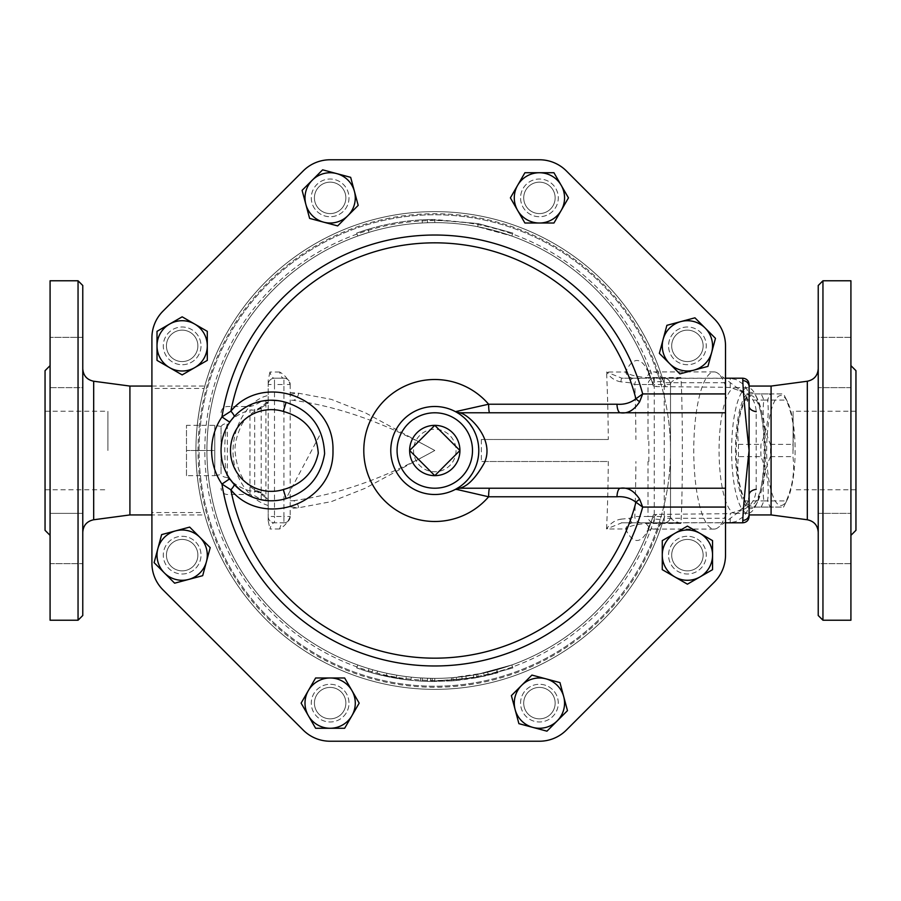 <?xml version="1.0" encoding="UTF-8"?>
<svg xmlns="http://www.w3.org/2000/svg" width="901" height="901" viewBox="0 0 901 901"><rect width="100%" height="100%" fill="white"/><g stroke="black" fill="none" stroke-linecap="round" stroke-linejoin="round"><path stroke-width="0.68" stroke-dasharray="4.5 3.38" d="M186.484 475.649L186.484 425.351L186.484 475.649L214.776 475.649L214.776 450.5L186.484 450.5L214.776 450.5L214.776 425.351L186.484 425.351M221.06 426.466L214.776 425.351L214.776 475.649L214.776 425.351L214.776 475.649L221.06 474.534L221.06 426.466L221.06 474.534M434.789 425.351L459.927 450.5L434.789 475.649L409.64 450.5L434.789 425.351M456.052 450.5A21.264 21.264 0 0 1 424.157 468.914A21.264 21.264 0 0 1 424.157 432.086A21.264 21.264 0 0 1 456.052 450.5M227.345 477.462A6.284 3.852 180 0 1 221.06 473.611L221.06 427.389A6.284 3.852 0 0 1 227.345 423.538L227.345 477.462C223.91 465.096 223.91 435.938 227.345 423.538C233.618 417.163 241.164 412.658 249.96 410.034L256.999 410.214L268.205 401.418L268.205 403.355L268.205 400.213L268.205 500.787L268.205 497.566L261.943 493.771A9.427 0.957 125.5 0 1 261.966 494.153L256.999 490.786L249.96 490.966L249.96 494.503L249.96 410.034A9.427 8.672 180 0 0 254.679 408.874L254.679 492.126A9.427 8.672 0 0 0 249.96 490.966C241.141 488.331 233.607 483.826 227.345 477.462M221.06 427.389L221.06 473.611M736.286 450.5A55.006 14.236 -90 0 0 743.911 499.222A55.006 14.236 -90 0 0 764.758 450.5A55.006 14.236 -90 0 0 743.911 401.778A55.006 14.236 -90 0 0 736.286 450.5M738.482 456.661A62.079 16.072 90 0 1 738.403 450.5A62.079 16.072 90 0 1 738.482 444.339C736.567 429.586 738.764 414.843 745.093 400.089A62.079 16.072 90 0 1 747.008 395.516A62.079 16.072 90 0 1 747.853 393.928L761.075 393.928A62.079 16.072 90 0 1 763.845 400.089C761.931 414.843 764.127 429.586 770.456 444.339A62.079 16.072 90 0 1 770.456 456.661C764.127 471.414 761.931 486.157 763.845 500.911A62.079 16.072 90 0 1 761.075 507.072L747.853 507.072A62.079 16.072 90 0 1 747.008 505.484A62.079 16.072 90 0 1 745.093 500.911C738.764 486.157 736.567 471.414 738.482 456.661L760.951 456.661C767.269 471.414 769.477 486.157 767.562 500.911A62.079 16.072 -90 0 0 770.321 507.072L783.543 507.072A62.079 16.072 -90 0 0 784.388 505.484A62.079 16.072 -90 0 0 786.314 500.911C792.632 486.157 794.84 471.414 792.925 456.661A62.079 16.072 -90 0 0 792.925 444.339C794.84 429.586 792.632 414.843 786.314 400.089A62.079 16.072 -90 0 0 784.388 395.516A62.079 16.072 -90 0 0 783.543 393.928L770.321 393.928A62.079 16.072 -90 0 0 767.562 400.089C769.477 414.843 767.269 429.586 760.951 444.339A62.079 16.072 -90 0 0 760.872 450.5A62.079 16.072 -90 0 0 760.951 456.661M766.65 450.5A55.006 14.236 90 0 1 787.485 401.778A55.006 14.236 90 0 1 795.121 450.5A55.006 14.236 90 0 1 787.485 499.222A55.006 14.236 90 0 1 766.65 450.5M747.853 507.072L770.321 507.072M761.075 507.072L783.543 507.072M745.093 500.911L767.562 500.911M745.093 400.089L767.562 400.089M738.482 444.339L760.951 444.339M770.456 456.661L792.925 456.661M770.456 444.339L792.925 444.339M763.845 400.089L786.314 400.089M761.075 393.928L783.543 393.928M747.853 393.928L770.321 393.928M763.845 500.911L786.314 500.911M754.002 507.072A58.148 15.047 -90 0 0 757.504 502.003A58.148 15.047 -90 0 0 765.568 450.5A58.148 15.047 -90 0 0 757.504 398.997A58.148 15.047 -90 0 0 735.588 443.258A58.148 15.047 -90 0 0 754.002 507.072M193.264 566.256A15.711 15.711 0 0 0 186.225 539.958A15.711 15.711 0 0 0 166.978 559.206A15.711 15.711 0 0 0 193.264 566.256A15.711 15.711 0 0 0 186.225 539.958A15.711 15.711 0 0 0 166.978 559.206A15.711 15.711 0 0 0 193.264 566.256A15.711 15.711 0 0 0 186.225 539.958A15.711 15.711 0 0 0 166.978 559.206A15.711 15.711 0 0 0 193.264 566.256A15.711 15.711 0 0 1 166.978 559.206A15.711 15.711 0 0 1 186.225 539.958A15.711 15.711 0 0 1 193.264 566.256M182.16 361.571A15.711 15.711 0 0 0 195.765 337.999A15.711 15.711 0 0 0 168.543 337.999A15.711 15.711 0 0 0 182.16 361.571A15.711 15.711 0 0 1 168.543 337.999A15.711 15.711 0 0 1 195.765 337.999A15.711 15.711 0 0 1 182.16 361.571A15.711 15.711 0 0 0 195.765 337.999A15.711 15.711 0 0 0 168.543 337.999A15.711 15.711 0 0 0 182.16 361.571A15.711 15.711 0 0 0 195.765 337.999A15.711 15.711 0 0 0 168.543 337.999A15.711 15.711 0 0 0 182.16 361.571M319.033 208.987A15.711 15.711 0 0 0 345.32 201.937A15.711 15.711 0 0 0 326.072 182.689A15.711 15.711 0 0 0 319.033 208.987A15.711 15.711 0 0 1 326.072 182.689A15.711 15.711 0 0 1 345.32 201.937A15.711 15.711 0 0 1 319.033 208.987A15.711 15.711 0 0 0 345.32 201.937A15.711 15.711 0 0 0 326.072 182.689A15.711 15.711 0 0 0 319.033 208.987A15.711 15.711 0 0 0 345.32 201.937A15.711 15.711 0 0 0 326.072 182.689A15.711 15.711 0 0 0 319.033 208.987M523.718 197.871A15.711 15.711 0 0 0 547.29 211.476A15.711 15.711 0 0 0 547.29 184.266A15.711 15.711 0 0 0 523.718 197.871A15.711 15.711 0 0 1 547.29 184.266A15.711 15.711 0 0 1 547.29 211.476A15.711 15.711 0 0 1 523.718 197.871A15.711 15.711 0 0 0 547.29 211.476A15.711 15.711 0 0 0 547.29 184.266A15.711 15.711 0 0 0 523.718 197.871A15.711 15.711 0 0 0 547.29 211.476A15.711 15.711 0 0 0 547.29 184.266A15.711 15.711 0 0 0 523.718 197.871M676.302 334.744A15.711 15.711 0 0 0 683.341 361.042A15.711 15.711 0 0 0 702.589 341.794A15.711 15.711 0 0 0 676.302 334.744A15.711 15.711 0 0 1 702.589 341.794A15.711 15.711 0 0 1 683.341 361.042A15.711 15.711 0 0 1 676.302 334.744A15.711 15.711 0 0 0 683.341 361.042A15.711 15.711 0 0 0 702.589 341.794A15.711 15.711 0 0 0 676.302 334.744A15.711 15.711 0 0 0 683.341 361.042A15.711 15.711 0 0 0 702.589 341.794A15.711 15.711 0 0 0 676.302 334.744M687.418 539.429A15.711 15.711 0 0 0 673.802 563.001A15.711 15.711 0 0 0 701.023 563.001A15.711 15.711 0 0 0 687.418 539.429A15.711 15.711 0 0 0 673.802 563.001A15.711 15.711 0 0 0 701.023 563.001A15.711 15.711 0 0 0 687.418 539.429A15.711 15.711 0 0 0 673.802 563.001A15.711 15.711 0 0 0 701.023 563.001A15.711 15.711 0 0 0 687.418 539.429A15.711 15.711 0 0 1 701.023 563.001A15.711 15.711 0 0 1 673.802 563.001A15.711 15.711 0 0 1 687.418 539.429M550.545 692.013A15.711 15.711 0 0 0 524.247 699.063A15.711 15.711 0 0 0 543.494 718.311A15.711 15.711 0 0 0 550.545 692.013A15.711 15.711 0 0 0 524.247 699.063A15.711 15.711 0 0 0 543.494 718.311A15.711 15.711 0 0 0 550.545 692.013A15.711 15.711 0 0 0 524.247 699.063A15.711 15.711 0 0 0 543.494 718.311A15.711 15.711 0 0 0 550.545 692.013A15.711 15.711 0 0 1 543.494 718.311A15.711 15.711 0 0 1 524.247 699.063A15.711 15.711 0 0 1 550.545 692.013M174.636 583.184L154.116 562.652L161.628 534.608L189.672 527.096L210.203 547.628L202.691 575.671L174.636 583.184M157.011 360.377L157.011 331.343L182.16 316.825L207.298 331.343L207.298 360.377L182.16 374.895L157.011 360.377M302.094 190.359L322.626 169.827L350.669 177.339L358.193 205.383L337.661 225.914L309.617 218.402L302.094 190.359M524.911 172.733L553.946 172.733L568.463 197.871L553.946 223.02L524.911 223.02L510.394 197.871L524.911 172.733M694.93 317.816L715.462 338.348L707.938 366.392L679.895 373.904L659.363 353.372L666.886 325.329L694.93 317.816M712.556 540.623L712.556 569.657L687.418 584.175L662.269 569.657L662.269 540.623L687.418 526.105L712.556 540.623M567.472 710.641L546.941 731.173L518.897 723.661L511.385 695.617L531.917 675.086L559.96 682.598L567.472 710.641M182.16 536.286A18.853 18.853 0 0 1 201.013 555.14A18.853 18.853 0 0 1 182.16 574.005A18.853 18.853 0 0 1 163.295 555.14A18.853 18.853 0 0 1 182.16 536.286M195.494 332.525A18.853 18.853 0 0 1 195.494 359.195A18.853 18.853 0 0 1 168.825 359.195A18.853 18.853 0 0 1 168.825 332.525A18.853 18.853 0 0 1 195.494 332.525M349.002 197.871A18.853 18.853 0 0 1 330.138 216.724A18.853 18.853 0 0 1 311.284 197.871A18.853 18.853 0 0 1 330.138 179.017A18.853 18.853 0 0 1 349.002 197.871M552.764 211.206A18.853 18.853 0 0 1 526.094 211.206A18.853 18.853 0 0 1 526.094 184.536A18.853 18.853 0 0 1 552.764 184.536A18.853 18.853 0 0 1 552.764 211.206M687.418 364.714A18.853 18.853 0 0 1 668.553 345.86A18.853 18.853 0 0 1 687.418 326.995A18.853 18.853 0 0 1 706.271 345.86A18.853 18.853 0 0 1 687.418 364.714M674.083 568.475A18.853 18.853 0 0 1 674.083 541.805A18.853 18.853 0 0 1 700.753 541.805A18.853 18.853 0 0 1 700.753 568.475A18.853 18.853 0 0 1 674.083 568.475M520.564 703.129A18.853 18.853 0 0 1 539.429 684.276A18.853 18.853 0 0 1 558.282 703.129A18.853 18.853 0 0 1 539.429 721.983A18.853 18.853 0 0 1 520.564 703.129M345.86 703.129A15.711 15.711 0 0 0 322.288 689.524A15.711 15.711 0 0 0 322.288 716.734A15.711 15.711 0 0 0 345.86 703.129A15.711 15.711 0 0 0 322.288 689.524A15.711 15.711 0 0 0 322.288 716.734A15.711 15.711 0 0 0 345.86 703.129A15.711 15.711 0 0 0 322.288 689.524A15.711 15.711 0 0 0 322.288 716.734A15.711 15.711 0 0 0 345.86 703.129A15.711 15.711 0 0 1 322.288 716.734A15.711 15.711 0 0 1 322.288 689.524A15.711 15.711 0 0 1 345.86 703.129M344.655 728.267L315.62 728.267L301.114 703.129L315.62 677.98L344.655 677.98L359.172 703.129L344.655 728.267M316.803 689.794A18.853 18.853 0 0 1 343.472 689.794A18.853 18.853 0 0 1 343.472 716.464A18.853 18.853 0 0 1 316.803 716.464A18.853 18.853 0 0 1 316.803 689.794M526.094 184.536A18.853 18.853 0 0 0 534.541 216.082A18.853 18.853 0 0 0 557.64 192.994A18.853 18.853 0 0 0 526.094 184.536M687.418 326.995A18.853 18.853 0 0 0 671.076 355.287A18.853 18.853 0 0 0 703.749 355.287A18.853 18.853 0 0 0 687.418 326.995M700.753 541.805A18.853 18.853 0 0 0 669.195 550.263A18.853 18.853 0 0 0 692.295 573.363A18.853 18.853 0 0 0 700.753 541.805M558.282 703.129A18.853 18.853 0 0 0 530.002 686.799A18.853 18.853 0 0 0 530.002 719.46A18.853 18.853 0 0 0 558.282 703.129M343.472 716.464A18.853 18.853 0 0 0 335.026 684.918A18.853 18.853 0 0 0 311.926 708.006A18.853 18.853 0 0 0 343.472 716.464M182.16 574.005A18.853 18.853 0 0 0 198.49 545.713A18.853 18.853 0 0 0 165.829 545.713A18.853 18.853 0 0 0 182.16 574.005M168.825 359.195A18.853 18.853 0 0 0 200.371 350.737A18.853 18.853 0 0 0 177.272 327.637A18.853 18.853 0 0 0 168.825 359.195M311.284 197.871A18.853 18.853 0 0 0 339.576 214.201A18.853 18.853 0 0 0 339.576 181.54A18.853 18.853 0 0 0 311.284 197.871M725.519 382.722L663.834 382.722A238.866 238.866 0 0 0 204.122 388.432L151.909 388.432L151.909 337.841A37.718 37.718 0 0 1 162.957 311.172A37.718 37.718 0 0 0 151.909 337.841L151.909 563.159A37.718 37.718 0 0 0 162.957 589.828A37.718 37.718 0 0 1 151.909 563.159L151.909 512.568L204.122 512.568A238.866 238.866 0 0 0 663.834 518.278L725.519 518.278L725.519 345.86L725.519 507.072M151.909 563.159A37.718 37.718 0 0 0 162.957 589.828L303.198 730.069A38.101 38.101 0 0 0 330.138 741.23L539.429 741.23A38.101 38.101 0 0 0 566.369 730.069L714.358 582.08A38.101 38.101 0 0 0 725.519 555.14L725.519 345.86A38.101 38.101 0 0 0 714.358 318.92A38.101 38.101 0 0 1 725.519 345.86A38.101 38.101 0 0 0 714.358 318.92L566.369 170.931A38.101 38.101 0 0 0 539.429 159.77A38.101 38.101 0 0 1 566.369 170.931A38.101 38.101 0 0 0 539.429 159.77L330.138 159.77A38.101 38.101 0 0 0 303.198 170.931A38.101 38.101 0 0 1 330.138 159.77A38.101 38.101 0 0 0 303.198 170.931L162.957 311.172A37.718 37.718 0 0 0 151.909 337.841M670.513 450.5A235.724 235.724 0 0 1 316.927 654.644A235.724 235.724 0 0 1 316.927 246.356A235.724 235.724 0 0 1 670.513 450.5A235.724 235.724 0 0 1 316.927 654.644A235.724 235.724 0 0 1 316.927 246.356A235.724 235.724 0 0 1 670.513 450.5M478.6 454.555L476.933 463.125M476.764 463.688L475.007 468.34M474.275 469.905L471.899 474.14M469.162 477.969L466.515 480.976M464.443 483.004L461.47 485.493M459.904 486.63L458.846 487.34M458.823 413.638L460.535 414.82M463.215 416.915L466.752 420.26M469.004 422.839L469.748 423.785M472.642 428.076L474.072 430.678M475.503 433.82L476.584 436.737M477.113 438.472L477.8 441.22M478.206 443.393L478.746 452.347M234.046 416.78L239.846 411.306M242.876 409.054L247.82 406.058M250.23 404.864L253.789 403.378M257.844 402.06L262.664 400.968M267.8 400.337L270.717 400.213M277.452 400.585L286.067 402.409M229.766 422.22A50.287 50.287 0 0 0 229.766 478.78A50.287 50.287 0 0 1 229.766 422.22L231.163 420.26M319.438 435.78L286.067 498.591L280.211 499.999M278.195 500.325L273.972 500.719M271.347 500.787L265.153 500.404M260.198 499.537L259.105 499.278M254.409 497.848L248.789 495.437M244.554 493.05L241.175 490.73M725.519 488.218L460.681 488.218M460.681 412.782L725.519 412.782M455.726 489.198A44.003 44.003 0 0 1 390.786 450.5A44.003 44.003 0 0 1 455.726 411.802A44.003 44.003 0 0 0 390.786 450.5A44.003 44.003 0 0 0 455.726 489.198M725.519 555.14A38.101 38.101 0 0 1 714.358 582.08A38.101 38.101 0 0 0 725.519 555.14L725.519 518.278M566.369 730.069A38.101 38.101 0 0 1 539.429 741.23A38.101 38.101 0 0 0 566.369 730.069L714.358 582.08M330.138 741.23A38.101 38.101 0 0 1 303.198 730.069A38.101 38.101 0 0 0 330.138 741.23L539.429 741.23M303.198 170.931L162.957 311.172M539.429 159.77L330.138 159.77M714.358 318.92L566.369 170.931M429.574 222.693A227.874 227.874 0 0 1 480.391 227.243L477.721 226.714A227.874 227.874 0 0 0 423.222 222.919L422.321 222.975C400.168 224.203 378.645 228.561 357.753 236.039L358.609 235.735A227.874 227.874 0 0 1 423.222 222.919L429.574 222.693L429.495 219.551L422.152 219.833C399.684 221.083 377.868 225.498 356.695 233.089C379.569 224.901 403.141 220.407 427.423 219.607L434.789 219.484L478.307 223.628L512.872 233.089L478.307 223.628L429.495 219.551M368.047 229.338L356.695 233.089L368.047 229.338L368.959 232.345L358.609 235.735A227.874 227.874 0 0 0 358.609 665.265L357.753 664.961A227.874 227.874 0 0 0 427.524 678.25L434.789 678.374A227.874 227.874 0 0 0 477.721 674.286L511.813 664.961L477.721 674.286A227.874 227.874 0 0 1 429.574 678.307L429.495 681.449L422.152 681.167C399.684 679.917 377.868 675.502 356.695 667.911L368.047 671.662L356.695 667.911C379.569 676.099 403.141 680.593 427.423 681.393L434.789 681.516L478.307 677.372L429.495 681.449M608.288 439.497L481.359 439.497L608.288 439.497A162.248 14.146 90 0 0 606.553 372.023L625.598 372.023A89.987 23.291 90 0 1 651.513 380.132A227.874 227.874 0 0 0 480.391 227.243L511.813 236.039L477.721 226.714A227.874 227.874 0 0 0 434.789 222.626L427.524 222.75A227.874 227.874 0 0 0 357.753 236.039L356.695 233.089L357.753 236.039L368.959 232.345M422.321 222.975L422.152 219.833M477.721 226.714L478.307 223.628L477.721 226.714A227.874 227.874 0 0 0 423.222 222.919M511.813 236.039L512.872 233.089M434.789 222.626L434.789 219.484M427.524 222.75L427.423 219.607M739.732 510.259C743.269 507.939 749.35 503.636 749.091 494.874L749.091 386.067L749.091 494.874C748.551 502.308 745.364 507.466 739.53 510.371L739.631 511.137A62.856 16.274 90 0 1 738.46 512.196A62.856 16.274 90 0 1 735.34 513.356A62.856 16.274 90 0 1 719.077 450.5A62.856 16.274 90 0 1 735.34 387.644A62.856 16.274 90 0 1 738.46 388.804A62.856 16.274 90 0 1 739.631 389.863C749.992 393.275 755.511 400.54 756.198 411.644L756.198 489.356C755.477 500.494 749.959 507.759 739.631 511.137L739.53 510.371L730.227 513.424L726.172 513.694L656.84 514.403L653.383 514.831L651.513 520.868A89.987 23.291 90 0 1 625.598 528.977L606.553 528.977A162.248 14.146 90 0 0 608.288 461.503L481.359 461.503L608.288 461.503M653.383 514.831L652.155 518.875L663.406 519.731L662.449 522.794L725.519 522.794M749.091 398.31C748.472 391.608 746.377 386.799 742.796 383.871L736.477 379.715L730.441 378.307L662.483 378.307L663.406 381.269L652.155 382.125L653.383 386.169L656.84 386.597L726.172 387.306L730.227 387.576L739.53 390.629L739.631 389.863L739.53 390.629C745.375 393.546 748.562 398.715 749.091 406.126C746.062 395.494 742.942 390.37 739.732 390.741M480.391 227.243A227.874 227.874 0 0 1 651.513 380.132L653.383 386.169M420.654 677.935L432.266 678.352A227.874 227.874 0 0 0 451.424 677.766C457.888 677.225 457.888 677.225 451.424 677.766C457.888 677.225 457.888 677.225 451.424 677.766A227.874 227.874 0 0 1 430.701 678.329L420.654 677.935L420.452 681.066L430.644 681.471L420.452 681.066L420.654 677.935M377.575 671.065C371.313 669.387 371.313 669.387 377.575 671.065C371.313 669.387 371.313 669.387 377.575 671.065A227.874 227.874 0 0 0 406.261 676.572C412.703 677.327 412.703 677.327 406.261 676.572C412.703 677.327 412.703 677.327 406.261 676.572A227.874 227.874 0 0 1 396.778 675.176L386.901 673.284A227.874 227.874 0 0 1 377.575 671.065L376.787 674.117C370.435 672.405 370.435 672.405 376.787 674.117C370.435 672.405 370.435 672.405 376.787 674.117L405.867 679.692L376.787 674.117L377.575 671.065M452.888 677.653L453.135 680.784L484.321 676.144L497.712 672.777L496.856 669.758L483.646 673.07L452.888 677.653L473.419 675.074L496.35 669.893L497.194 672.923L476.764 677.665L462.236 679.872L453.135 680.784L452.888 677.653M429.574 678.307L422.321 678.025C400.168 676.797 378.645 672.439 357.753 664.961L358.609 665.265A227.874 227.874 0 0 1 358.609 235.735M656.84 514.403A18.853 14.247 18 0 0 651.513 520.868A227.874 227.874 0 0 1 358.609 665.265M512.872 667.911L478.307 677.372L512.872 667.911L511.813 664.961M357.753 664.961L356.695 667.911L357.753 664.961M368.959 668.655L368.047 671.662M422.321 678.025L422.152 681.167M477.721 674.286L478.307 677.372L477.721 674.286A227.874 227.874 0 0 1 423.222 678.081M434.789 678.374L434.789 681.516M427.524 678.25L427.423 681.393M405.867 679.692C412.399 680.458 412.399 680.458 405.867 679.692C412.399 680.458 412.399 680.458 405.867 679.692L406.261 676.572L405.867 679.692M386.901 673.284L386.236 676.358L386.901 673.284M396.778 675.176L396.249 678.273L396.778 675.176M430.644 681.471L451.66 680.897C458.215 680.356 458.215 680.356 451.66 680.897C458.215 680.356 458.215 680.356 451.66 680.897L430.644 681.471L430.701 678.329M731.623 450.5A62.856 16.274 90 0 1 747.898 387.644A62.856 16.274 90 0 1 755.443 394.818A62.856 16.274 90 0 1 764.161 450.5A62.856 16.274 90 0 1 755.443 506.182A62.856 16.274 90 0 1 751.648 511.667A62.856 16.274 90 0 1 747.898 513.356A62.856 16.274 90 0 1 731.623 450.5M283.916 378.206A6.284 6.284 0 0 1 290.201 384.502C287.892 378.758 284.367 374.602 279.637 372.023C280.718 376.224 282.148 378.285 283.916 378.206L274.49 378.206L283.916 378.206A6.284 6.284 0 0 1 290.201 384.502L290.201 516.51L290.201 384.49A6.284 6.284 0 0 0 283.916 378.206L283.916 384.502L290.201 384.502M283.916 522.794A6.284 6.284 0 0 0 290.201 516.498L283.916 516.498L283.916 384.502L274.49 384.502L274.49 516.498L283.916 516.498L283.916 522.794A6.284 6.284 0 0 0 290.201 516.498C287.892 522.242 284.367 526.398 279.637 528.977C280.718 524.776 282.148 522.715 283.916 522.794L274.49 522.794L283.916 522.794A6.284 6.284 0 0 0 290.201 516.498M279.637 372.023L269.94 372.023C271.122 376.258 272.631 378.319 274.49 378.206A6.284 6.284 0 0 0 268.205 384.502A6.284 6.284 0 0 1 274.49 378.206L274.49 384.502L268.205 384.502L268.205 380.166L268.205 401.418M279.637 528.977L269.94 528.977C271.122 524.742 272.631 522.681 274.49 522.794A6.284 6.284 0 0 1 268.205 516.498L268.205 384.502A6.284 6.284 0 0 1 274.49 378.206M254.679 492.126C255.343 490.966 257.517 491.642 261.189 494.176L265.908 497.87A9.427 6.161 107.9 0 1 268.205 497.645L268.205 520.834L269.94 528.977M268.205 516.498L268.205 520.834L268.205 516.498A6.284 6.284 0 0 0 274.49 522.794L274.49 516.498L268.205 516.498A6.284 6.284 0 0 0 274.49 522.794M269.94 372.023L268.205 380.166M261.966 406.847A9.427 0.957 54.5 0 1 261.943 407.229L268.205 403.355A9.427 6.161 72.1 0 1 265.908 403.13L261.189 406.824C257.517 409.358 255.343 410.034 254.679 408.874M290.201 500.787L293.062 500.719A9.427 5.879 87.6 0 1 298.693 507.759L290.201 506.88M293.062 500.719C338.258 494.672 385.493 477.935 434.789 450.5C385.493 423.065 338.258 406.328 293.062 400.281L290.201 400.213M481.359 439.497L481.359 461.503L481.359 439.497M268.205 505.506C255.265 501.474 245.241 491.845 238.157 476.618C223.268 442.943 242.932 400.495 268.205 395.494M290.201 392.487L298.693 393.241L331.331 399.368L365.243 412.748L434.789 450.5L365.243 488.252L331.331 501.632L298.693 507.759L290.201 508.513M290.201 394.12L298.693 393.241A9.427 5.879 92.4 0 1 293.062 400.281M268.205 499.582L261.966 494.153M268.205 402.533L265.908 403.13L265.908 400.213L265.908 500.787L261.189 499.526L261.189 494.176A9.427 0.957 125.5 0 1 261.943 493.771L256.999 490.786M256.999 410.214L261.943 407.229A9.427 0.957 54.5 0 1 261.189 406.824L261.189 499.526L254.679 495.764L249.96 494.503L227.345 494.503C223.527 494.131 221.432 492.036 221.06 488.218M268.205 500.787L265.908 500.787L265.908 497.87L268.205 498.467M620.958 381.833C615 380.875 610.202 377.609 606.553 372.023L621.825 378.206L675.209 378.206L621.825 378.206A6.284 0.957 90 0 0 620.958 381.833L629.461 382.7L634.8 384.502A6.284 6.262 90 0 1 641.062 378.206M677.101 379.039L680.852 377.542L675.209 378.206A6.284 3.818 -90 0 1 677.101 379.039C672.698 380.47 670.502 382.294 670.513 384.502A6.284 6.284 0 0 0 664.228 378.206A6.284 6.284 0 0 1 670.513 384.502L670.513 516.498A6.284 6.284 0 0 1 664.228 522.794L621.825 522.794A6.284 0.957 90 0 1 620.958 519.167L629.461 518.3L634.8 516.498L648.01 516.498L648.01 461.503M677.101 521.961L680.852 523.458L664.228 522.794A6.284 6.284 0 0 0 670.513 516.498C670.502 518.706 672.698 520.53 677.101 521.961A6.284 3.818 -90 0 1 675.209 522.794L621.825 522.794L606.553 528.977C610.202 523.391 615 520.125 620.958 519.167M641.062 522.794A6.284 6.262 90 0 1 634.8 516.498A173.431 15.114 -90 0 0 635.915 461.503M645.285 522.794A9.427 2.444 90 0 1 646.186 523.458L680.852 523.458C682.845 501.102 682.845 399.898 680.852 377.542L646.186 377.542C635.712 376.595 628.853 374.76 625.598 372.023A9.427 8.413 90 0 0 633.493 378.206M670.513 516.498L670.513 384.502A6.284 6.284 0 0 0 664.228 378.206L664.228 384.502L654.272 384.502L654.272 516.498L648.01 516.498A6.284 6.262 -90 0 0 654.272 522.794L654.272 516.498L664.228 516.498L664.228 384.502L670.513 384.502L670.513 516.498L664.228 516.498L664.228 522.794A6.284 6.284 0 0 0 670.513 516.498M726.172 513.694A78.578 20.34 90 0 1 717.984 527.626A78.578 20.34 90 0 1 714.088 529.078A78.578 20.34 90 0 1 693.759 450.5A78.578 20.34 90 0 1 714.088 371.922A78.578 20.34 90 0 1 717.984 373.374A78.578 20.34 90 0 1 726.172 387.306M665.648 386.822A78.578 20.34 -90 0 0 653.732 371.922C649.114 371.111 646.76 370.3 646.681 369.478L651.513 380.132A18.853 14.247 162 0 0 656.84 386.597M633.493 522.794A9.427 8.413 90 0 0 625.598 528.977C628.853 526.24 635.723 524.405 646.186 523.458A78.578 20.34 -90 0 0 653.732 529.078A78.578 20.34 -90 0 0 665.648 514.178M793.094 450.5L793.094 411.216L793.094 450.5M855.95 530.329L855.95 370.671M850.916 280.774L850.916 620.226M850.916 538.505L850.916 563.654L850.916 538.505M850.916 362.495L850.916 337.346L850.916 362.495M850.916 563.654L818.232 563.654L818.232 513.367L818.232 563.654L818.232 513.367L818.232 563.654L850.916 563.654M850.916 337.346L818.232 337.346L818.232 387.633L818.232 337.346L818.232 387.633L818.232 337.346L850.916 337.346M107.906 450.5L107.906 411.216L107.906 450.5M45.05 450.5L45.05 489.784L45.05 450.5M50.084 450.5L50.084 365.637L50.084 450.5M45.05 370.671L45.05 530.329M50.084 620.226L50.084 280.774M50.084 362.495L50.084 337.346L50.084 362.495M50.084 538.505L50.084 563.654L50.084 538.505M50.084 387.633L82.768 387.633L82.768 337.346L82.768 387.633L82.768 337.346L82.768 387.633L50.084 387.633M82.768 538.505L82.768 563.654L82.768 538.505M50.084 513.367L82.768 513.367L82.768 563.654L82.768 513.367L50.084 513.367M151.909 388.432L151.909 512.568M818.232 615.507L818.232 285.493M818.232 450.5L818.232 368.779L818.232 450.5M82.768 285.493L82.768 615.507M78.049 620.226L78.049 280.774M82.768 450.5L82.768 532.221L82.768 450.5M129.913 386.067L129.913 514.933M822.951 280.774L822.951 620.226M771.087 386.067L771.087 514.933M749.091 502.69C748.483 509.392 746.388 514.201 742.796 517.129L735.982 521.488L730.474 522.693L662.483 522.693L663.834 518.278M749.091 514.28L749.091 514.933M749.091 386.067L749.091 386.72M663.834 382.722L662.449 378.206L725.519 378.206M162.957 589.828L303.198 730.069M151.909 386.067L204.764 386.067L204.122 388.432C208.018 375.976 195.742 409.572 195.911 450.849C195.889 491.923 207.985 524.9 204.122 512.568L204.764 514.933L151.909 514.933M663.406 519.731A238.866 238.866 0 0 1 295.686 644.688A238.866 238.866 0 0 1 295.686 256.312A238.866 238.866 0 0 1 663.406 381.269A238.866 238.866 0 0 0 295.686 256.312A238.866 238.866 0 0 0 295.686 644.688A238.866 238.866 0 0 0 663.406 519.731M652.155 382.125A227.874 227.874 0 0 0 301.43 265.727A227.874 227.874 0 0 0 301.43 635.273A227.874 227.874 0 0 0 652.155 518.875A227.874 227.874 0 0 1 301.43 635.273A227.874 227.874 0 0 1 301.43 265.727A227.874 227.874 0 0 1 652.155 382.125M714.088 529.078L653.732 529.078C649.88 529.563 647.526 530.385 646.681 531.522L651.513 520.868A227.874 227.874 0 0 1 480.391 673.757M461.853 676.752L462.236 679.872M465.907 676.234L466.335 679.343M483.646 673.07L484.321 676.144M487.621 672.157L488.353 675.221M476.19 674.579L476.764 677.665M473.419 675.074L473.949 678.171M451.424 677.766L451.66 680.897L451.424 677.766M432.266 678.352L432.232 681.494M648.855 461.503L648.855 439.497M648.01 439.497L648.01 384.502L654.272 384.502L654.272 378.206A6.284 6.262 -90 0 0 648.01 384.502L634.8 384.502A173.431 15.114 -90 0 1 635.915 439.497M629.461 518.3A6.284 4.404 -90 0 0 633.673 522.794M633.673 378.206A6.284 4.404 -90 0 0 629.461 382.7M714.088 371.922L653.732 371.922A78.578 20.34 -90 0 0 646.186 377.542A9.427 2.444 90 0 1 645.285 378.206M93.681 381.236L93.681 519.764M807.319 519.764L807.319 381.236M742.796 383.871L742.796 378.206M742.796 522.794L742.796 517.129M730.227 387.576L730.227 378.307M730.227 522.693L730.227 513.424M661.278 381.517A236.76 236.76 0 0 0 296.801 258.103A236.76 236.76 0 0 0 296.801 642.897A236.76 236.76 0 0 0 661.278 519.483M654.284 519.122A229.969 229.969 0 0 1 300.303 637.052A229.969 229.969 0 0 1 300.303 263.948A229.969 229.969 0 0 1 654.284 381.878M268.205 400.213L261.189 401.474L254.679 405.236L249.96 406.497L227.345 406.497C223.527 406.869 221.432 408.964 221.06 412.782M743.911 499.222L747.008 505.484M743.911 401.778L747.008 395.516M787.485 401.778L784.388 395.516M787.485 499.222L784.388 505.484M371.865 672.777L372.721 669.758M410.935 680.278L411.25 677.147M456.435 677.338L456.739 680.469M757.504 398.997L755.443 394.818M757.504 502.003L755.443 506.182M735.34 513.356L747.898 513.356M735.34 387.644L747.898 387.644M261.391 492.498C253.981 489.682 238.652 484.749 235.251 452.764C234.226 445.285 236.512 435.667 242.099 423.92C247.403 415.755 253.834 410.619 261.391 408.502M855.95 411.216L793.094 411.216M855.95 489.784L793.094 489.784M818.232 513.367L850.916 513.367L818.232 513.367M850.916 387.633L818.232 387.633L850.916 387.633M45.05 489.784L107.906 489.784M45.05 411.216L107.906 411.216M82.768 337.346L50.084 337.346L82.768 337.346M50.084 563.654L82.768 563.654L50.084 563.654M738.46 388.804L717.984 373.374M738.46 512.196L717.984 527.626"/><path stroke-width="1.35" d="M434.789 425.351L459.927 450.5L434.789 475.649L409.64 450.5L434.789 425.351A25.149 25.149 0 0 0 409.64 450.5A25.149 25.149 0 0 0 434.789 475.649A25.149 25.149 0 0 0 459.927 450.5A25.149 25.149 0 0 0 434.789 425.351M210.203 547.628L206.442 561.65A25.149 25.149 0 0 0 199.932 537.368L210.203 547.628M175.65 530.858L189.672 527.096L199.932 537.368A25.149 25.149 0 0 0 157.866 548.63L161.628 534.608L175.65 530.858M202.691 575.671L188.669 579.433A25.149 25.149 0 0 0 206.442 561.65L202.691 575.671M164.376 572.923L154.116 562.652L157.866 548.63A25.149 25.149 0 0 0 188.669 579.433L174.636 583.184L164.376 572.923M207.298 360.377L194.729 367.631A25.149 25.149 0 0 0 207.298 345.86L207.298 360.377M194.729 324.078L207.298 331.343L207.298 345.86A25.149 25.149 0 0 0 169.579 324.078L182.16 316.825L194.729 324.078M182.16 374.895L169.579 367.631A25.149 25.149 0 0 0 194.729 367.631L182.16 374.895M157.011 345.86L157.011 331.343L169.579 324.078A25.149 25.149 0 0 0 169.579 367.631L157.011 360.377L157.011 345.86M337.661 225.914L323.639 222.164A25.149 25.149 0 0 0 347.921 215.654L337.661 225.914M354.431 191.361L358.193 205.383L347.921 215.654A25.149 25.149 0 0 0 336.647 173.589L350.669 177.339L354.431 191.361M309.617 218.402L305.856 204.381A25.149 25.149 0 0 0 323.639 222.164L309.617 218.402M312.365 180.087L322.626 169.827L336.647 173.589A25.149 25.149 0 0 0 305.856 204.381L302.094 190.359L312.365 180.087M524.911 223.02L517.647 210.44A25.149 25.149 0 0 0 539.429 223.02L524.911 223.02M561.199 210.44L553.946 223.02L539.429 223.02A25.149 25.149 0 0 0 561.199 185.302L568.463 197.871L561.199 210.44M510.394 197.871L517.647 185.302A25.149 25.149 0 0 0 517.647 210.44L510.394 197.871M539.429 172.733L553.946 172.733L561.199 185.302A25.149 25.149 0 0 0 517.647 185.302L524.911 172.733L539.429 172.733M659.363 353.372L663.125 339.35A25.149 25.149 0 0 0 669.634 363.632L659.363 353.372M693.916 370.142L679.895 373.904L669.634 363.632A25.149 25.149 0 0 0 711.7 352.37L707.938 366.392L693.916 370.142M666.886 325.329L680.908 321.567A25.149 25.149 0 0 0 663.125 339.35L666.886 325.329M705.19 328.077L715.462 338.348L711.7 352.37A25.149 25.149 0 0 0 680.908 321.567L694.93 317.816L705.19 328.077M662.269 540.623L674.838 533.369A25.149 25.149 0 0 0 662.269 555.14L662.269 540.623M674.838 576.922L662.269 569.657L662.269 555.14A25.149 25.149 0 0 0 699.987 576.922L687.418 584.175L674.838 576.922M687.418 526.105L699.987 533.369A25.149 25.149 0 0 0 674.838 533.369L687.418 526.105M712.556 555.14L712.556 569.657L699.987 576.922A25.149 25.149 0 0 0 699.987 533.369L712.556 540.623L712.556 555.14M531.917 675.086L545.938 678.836A25.149 25.149 0 0 0 521.645 685.346L531.917 675.086M515.135 709.639L511.385 695.617L521.645 685.346A25.149 25.149 0 0 0 532.919 727.411L518.897 723.661L515.135 709.639M559.96 682.598L563.711 696.619A25.149 25.149 0 0 0 545.938 678.836L559.96 682.598M557.212 720.913L546.941 731.173L532.919 727.411A25.149 25.149 0 0 0 563.711 696.619L567.472 710.641L557.212 720.913M344.655 677.98L351.919 690.56A25.149 25.149 0 0 0 330.138 677.98L344.655 677.98M308.367 690.56L315.62 677.98L330.138 677.98A25.149 25.149 0 0 0 308.367 715.698L301.114 703.129L308.367 690.56M359.172 703.129L351.919 715.698A25.149 25.149 0 0 0 351.919 690.56L359.172 703.129M330.138 728.267L315.62 728.267L308.367 715.698A25.149 25.149 0 0 0 351.919 715.698L344.655 728.267L330.138 728.267M151.909 337.841L151.909 563.159L151.909 337.841A37.718 37.718 0 0 1 162.957 311.172L303.198 170.931A38.101 38.101 0 0 1 330.138 159.77L539.429 159.77A38.101 38.101 0 0 1 566.369 170.931L714.358 318.92A38.101 38.101 0 0 1 725.519 345.86L725.519 393.928L642.683 393.928L635.915 398.794C630.475 402.95 624.168 404.763 616.971 404.222L488.624 404.222L456.21 411.487L455.726 411.802L456.616 412.298M458.846 487.34L455.726 489.198A44.003 44.003 0 0 0 427.547 407.094A44.003 44.003 0 0 0 393.163 464.792A44.003 44.003 0 0 0 455.726 489.198L488.624 496.778L616.971 496.778C624.168 496.237 630.475 498.05 635.915 502.206L642.683 507.072L725.519 507.072L725.519 555.14A38.101 38.101 0 0 1 714.358 582.08L566.369 730.069A38.101 38.101 0 0 1 539.429 741.23L330.138 741.23A38.101 38.101 0 0 1 303.198 730.069L162.957 589.828A37.718 37.718 0 0 1 151.909 563.159M476.933 463.125L476.764 463.688M475.007 468.34L474.275 469.905M471.899 474.14L469.162 477.969M466.515 480.976L464.443 483.004M461.47 485.493L459.904 486.63M456.942 412.489L458.823 413.638M460.535 414.82L463.215 416.915M466.752 420.26L469.004 422.839M469.748 423.785L472.642 428.076M474.072 430.678L475.503 433.82M476.584 436.737L477.113 438.472M477.8 441.22L478.206 443.393M478.746 452.347L478.6 454.555M286.067 498.591L283.308 489.57A40.86 40.86 0 0 1 230.487 450.5A40.86 40.86 0 0 1 283.308 411.43L286.067 402.409A50.287 50.287 0 0 0 221.06 450.5A50.287 50.287 0 0 0 286.067 498.591C307.815 491.833 320.666 476.877 324.608 453.721C323.414 427.423 310.575 410.315 286.067 402.409L286.067 402.409M239.846 411.306L242.876 409.054M247.82 406.058L250.23 404.864M253.789 403.378L257.844 402.06M262.664 400.968L267.8 400.337M270.717 400.213L277.452 400.585M231.163 420.26L234.046 416.78A9.427 2.151 -137.9 0 0 230.87 411.194L221.961 416.926A59.714 59.714 0 0 0 221.961 484.074L230.87 489.806C262.709 529.022 334.372 504.188 332.976 450.556C334.508 396.958 262.81 371.876 230.87 411.194A207.669 207.669 0 0 1 635.915 398.794A9.427 3.176 -142.2 0 0 639.676 401.711L642.683 393.928A215.452 215.452 0 0 0 221.961 416.926L229.766 422.22M234.046 484.22L229.766 478.78L221.961 484.074A215.452 215.452 0 0 0 642.683 507.072L639.676 499.289A9.427 3.176 -37.8 0 0 635.915 502.206A207.669 207.669 0 0 1 230.87 489.806A9.427 2.151 -42.1 0 0 234.046 484.22L241.175 490.73M280.211 499.999L278.195 500.325M273.972 500.719L271.347 500.787M265.153 500.404L260.198 499.537M259.105 499.278L254.409 497.848M248.789 495.437L244.554 493.05M616.971 404.222A9.427 3.435 -90 0 0 620.384 412.782C627.715 413.886 634.146 410.192 639.676 401.711M639.676 499.289C634.146 490.808 627.715 487.114 620.384 488.218A9.427 3.435 -90 0 0 616.971 496.778M725.519 555.14L725.519 393.928M489.637 412.782A9.427 1.014 90 0 1 488.624 404.222A70.999 70.999 0 0 0 385.865 399.053A70.999 70.999 0 0 0 385.865 501.947A70.999 70.999 0 0 0 488.624 496.778A9.427 1.014 90 0 1 489.637 488.218M456.21 489.513A9.427 8.819 90 0 1 460.681 488.218L725.519 488.218M566.369 170.931L714.358 318.92M330.138 159.77L539.429 159.77M162.957 311.172L303.198 170.931M303.198 730.069L162.957 589.828M539.429 741.23L330.138 741.23M714.358 582.08L566.369 730.069M455.726 489.198A9.427 9.292 -118.4 0 1 460.084 488.094C467.946 486.056 476.066 477.586 484.445 462.697C495.325 438.978 468.261 414.223 460.084 412.906A9.427 9.292 -61.6 0 1 455.726 411.802M460.681 488.218L460.084 488.094M460.084 412.906L460.681 412.782A9.427 8.819 90 0 1 456.21 411.487M460.681 412.782L725.519 412.782M850.916 365.637L855.95 370.671L855.95 530.329L850.916 535.363M822.951 620.226L850.916 620.226L850.916 280.774L822.951 280.774L822.951 620.226L818.232 615.507L818.232 285.493L822.951 280.774M50.084 535.363L45.05 530.329L45.05 370.671L50.084 365.637M78.049 280.774L50.084 280.774L50.084 620.226L78.049 620.226L78.049 280.774L82.768 285.493L82.768 615.507L78.049 620.226M151.909 514.933L129.913 514.933L129.913 386.067L93.681 381.236C86.935 379.794 83.297 375.649 82.768 368.779M807.319 519.764L771.087 514.933L771.087 386.067L807.319 381.236L807.319 519.764C814.065 521.206 817.703 525.351 818.232 532.221M749.091 384.502C748.72 380.673 746.614 378.578 742.796 378.206L742.796 380.639A6.284 6.07 0 0 1 749.091 386.72L749.091 384.502L749.091 386.067L771.087 386.067M742.796 380.639C743.212 391.98 745.307 415.271 749.091 450.5L749.091 514.28A6.284 6.07 180 0 1 742.796 520.361L742.796 522.794C746.614 522.422 748.72 520.316 749.091 516.498L749.091 514.28M749.091 386.72L749.091 450.5C745.307 485.729 743.212 509.02 742.796 520.361M771.087 514.933L749.091 514.933L749.091 516.498M749.091 494.874A8.931 5.631 180 0 1 756.198 489.356M756.198 411.644A8.931 5.631 -0 0 1 749.091 406.126M472.496 450.5A37.718 37.718 0 0 1 415.924 483.161A37.718 37.718 0 0 1 415.924 417.839A37.718 37.718 0 0 1 472.496 450.5M283.308 411.43C305.022 417.659 316.679 431.579 318.267 453.18C314.122 472.068 302.477 484.197 283.308 489.57M129.913 514.933L93.681 519.764L93.681 381.236M93.681 519.764C86.935 521.206 83.297 525.351 82.768 532.221M807.319 381.236C814.065 379.794 817.703 375.649 818.232 368.779M742.796 378.206L725.519 378.206M742.796 522.794L725.519 522.794M151.909 386.067L129.913 386.067"/></g></svg>
